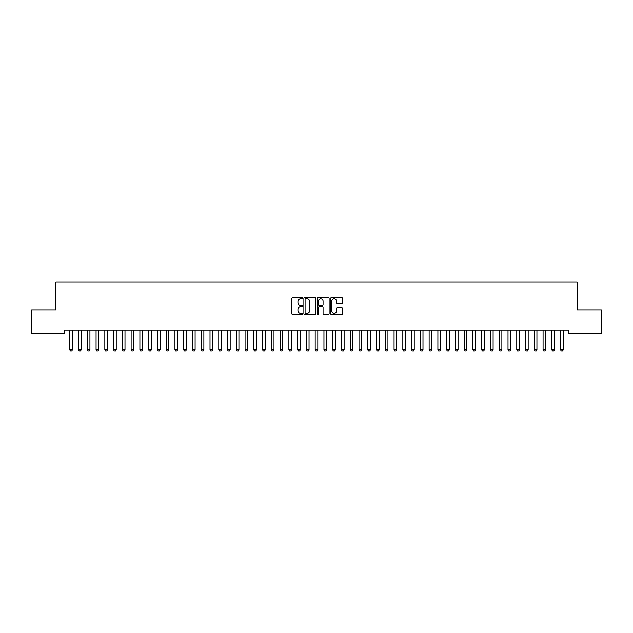 <?xml version="1.0" encoding="UTF-8"?>
<svg xmlns="http://www.w3.org/2000/svg" width="633" height="633" viewBox="0 0 633 633"><rect width="100%" height="100%" fill="white"/><g stroke="black" fill="none" stroke-linecap="round" stroke-linejoin="round"><path stroke-width="0.95" d="M302.479 298.064A0.601 0.601 0 0 0 301.878 297.455L292.731 297.455A0.862 0.862 0 0 0 291.876 298.317L291.876 313.802A0.862 0.862 0 0 0 292.731 314.664L301.878 314.664A0.601 0.601 0 0 0 302.479 314.063A0.601 0.601 0 0 0 301.878 313.462L300.691 313.462A2.754 2.754 0 0 1 297.937 310.708L297.937 309.418A2.754 2.754 0 0 1 300.691 306.665L301.878 306.665A0.601 0.601 0 0 0 302.479 306.063A0.601 0.601 0 0 0 301.878 305.462L300.691 305.462A2.754 2.754 0 0 1 297.937 302.709L297.937 301.419A2.754 2.754 0 0 1 300.691 298.665L301.878 298.665A0.601 0.601 0 0 0 302.479 298.064M341.646 303.524A0.862 0.862 0 0 0 342.5 302.661L342.5 298.317A0.862 0.862 0 0 0 341.646 297.455L331.494 297.455A0.862 0.862 0 0 0 330.632 298.317L330.632 313.802A0.862 0.862 0 0 0 331.494 314.664L341.646 314.664A0.862 0.862 0 0 0 342.5 313.802L342.5 308.556A0.862 0.862 0 0 0 341.646 307.693L337.294 307.693A0.862 0.862 0 0 0 336.44 308.556L336.44 311.159A2.303 2.303 0 0 1 334.137 313.462A2.303 2.303 0 0 1 331.834 311.159L331.834 300.968A2.303 2.303 0 0 1 334.137 298.665A2.303 2.303 0 0 1 336.44 300.968L336.44 302.661A0.862 0.862 0 0 0 337.294 303.524L341.646 303.524M568.307 330.165L64.693 330.165L64.693 333.67L31.65 333.67L31.65 310.004L55.926 310.004L55.926 281.962L577.074 281.962L577.074 310.004L601.35 310.004L601.35 333.67L568.307 333.67L568.307 330.165M315.748 298.317A0.862 0.862 0 0 0 314.886 297.455L304.734 297.455A0.862 0.862 0 0 0 303.872 298.317L303.872 313.802A0.862 0.862 0 0 0 304.734 314.664L314.886 314.664A0.862 0.862 0 0 0 315.748 313.802L315.748 298.317M318.114 297.455L328.266 297.455A0.862 0.862 0 0 1 329.128 298.317L329.128 313.802A0.862 0.862 0 0 1 328.266 314.664L323.922 314.664A0.862 0.862 0 0 1 323.059 313.802L323.059 307.527A0.862 0.862 0 0 0 322.197 306.665L319.317 306.665A0.862 0.862 0 0 0 318.454 307.527L318.454 314.063A0.601 0.601 0 0 1 317.853 314.664A0.601 0.601 0 0 1 317.252 314.063L317.252 298.317A0.862 0.862 0 0 1 318.114 297.455M305.684 298.665A0.601 0.601 0 0 0 305.082 299.267L305.082 312.86A0.601 0.601 0 0 0 305.684 313.462L306.926 313.462A2.754 2.754 0 0 0 309.679 310.708L309.679 301.419A2.754 2.754 0 0 0 306.926 298.665L305.684 298.665M323.059 301.007A2.303 2.303 0 0 0 320.757 298.705A2.303 2.303 0 0 0 318.454 301.007L318.454 304.6A0.862 0.862 0 0 0 319.317 305.462L322.197 305.462A0.862 0.862 0 0 0 323.059 304.6L323.059 301.007M69.677 330.165L69.733 330.355A0.878 0.878 -179.4 0 1 69.772 330.616L69.772 349.899L72.407 349.899L72.407 330.616A0.878 0.878 -179.4 0 1 72.447 330.355L72.51 330.165M72.407 349.899L71.751 351.038L70.437 351.038L69.772 349.899M78.437 330.165L78.5 330.355A0.878 0.878 -179.4 0 1 78.539 330.616L78.539 349.899L81.166 349.899L81.166 330.616A0.878 0.878 -179.4 0 1 81.214 330.355L81.269 330.165M81.166 349.899L80.51 351.038L79.196 351.038L78.539 349.899M87.204 330.165L87.267 330.355A0.878 0.878 -179.4 0 1 87.307 330.616L87.307 349.899L89.933 349.899L89.933 330.616A0.878 0.878 -179.4 0 1 89.973 330.355L90.036 330.165M89.933 349.899L89.277 351.038L87.963 351.038L87.307 349.899M95.971 330.165L96.026 330.355A0.878 0.878 -179.4 0 1 96.074 330.616L96.074 349.899L98.701 349.899L98.701 330.616A0.878 0.878 -179.4 0 1 98.74 330.355L98.803 330.165M98.701 349.899L98.044 351.038L96.73 351.038L96.074 349.899M104.73 330.165L104.793 330.355A0.878 0.878 -179.4 0 1 104.833 330.616L104.833 349.899L107.468 349.899L107.468 330.616A0.878 0.878 -179.4 0 1 107.507 330.355L107.563 330.165M107.468 349.899L106.803 351.038L105.489 351.038L104.833 349.899M113.497 330.165L113.56 330.355A0.878 0.878 -179.4 0 1 113.6 330.616L113.6 349.899L116.227 349.899L116.227 330.616A0.878 0.878 -179.4 0 1 116.266 330.355L116.33 330.165M116.227 349.899L115.57 351.038L114.257 351.038L113.6 349.899M122.264 330.165L122.319 330.355A0.878 0.878 -179.4 0 1 122.367 330.616L122.367 349.899L124.994 349.899L124.994 330.616A0.878 0.878 -179.4 0 1 125.033 330.355L125.097 330.165M124.994 349.899L124.337 351.038L123.024 351.038L122.367 349.899M131.023 330.165L131.086 330.355A0.878 0.878 -179.4 0 1 131.126 330.616L131.126 349.899L133.761 349.899L133.761 330.616A0.878 0.878 -179.4 0 1 133.8 330.355L133.856 330.165M133.761 349.899L133.104 351.038L131.783 351.038L131.126 349.899M139.79 330.165L139.853 330.355A0.878 0.878 -179.4 0 1 139.893 330.616L139.893 349.899L142.52 349.899L142.52 330.616A0.878 0.878 -179.4 0 1 142.567 330.355L142.623 330.165M142.52 349.899L141.863 351.038L140.55 351.038L139.893 349.899M148.557 330.165L148.613 330.355A0.878 0.878 -179.4 0 1 148.66 330.616L148.66 349.899L151.287 349.899L151.287 330.616A0.878 0.878 -179.4 0 1 151.327 330.355L151.39 330.165M151.287 349.899L150.63 351.038L149.317 351.038L148.66 349.899M157.324 330.165L157.38 330.355A0.878 0.878 -179.4 0 1 157.419 330.616L157.419 349.899L160.054 349.899L160.054 330.616A0.878 0.878 -179.4 0 1 160.094 330.355L160.157 330.165M160.054 349.899L159.397 351.038L158.076 351.038L157.419 349.899M166.083 330.165L166.147 330.355A0.878 0.878 -179.4 0 1 166.186 330.616L166.186 349.899L168.813 349.899L168.813 330.616A0.878 0.878 -179.4 0 1 168.861 330.355L168.916 330.165M168.813 349.899L168.156 351.038L166.843 351.038L166.186 349.899M174.85 330.165L174.914 330.355A0.878 0.878 -179.4 0 1 174.953 330.616L174.953 349.899L177.58 349.899L177.58 330.616A0.878 0.878 -179.4 0 1 177.62 330.355L177.683 330.165M177.58 349.899L176.923 351.038L175.61 351.038L174.953 349.899M183.617 330.165L183.673 330.355A0.878 0.878 -179.4 0 1 183.712 330.616L183.712 349.899L186.347 349.899L186.347 330.616A0.878 0.878 -179.4 0 1 186.387 330.355L186.45 330.165M186.347 349.899L185.691 351.038L184.377 351.038L183.712 349.899M192.377 330.165L192.44 330.355A0.878 0.878 -179.4 0 1 192.479 330.616L192.479 349.899L195.106 349.899L195.106 330.616A0.878 0.878 -179.4 0 1 195.154 330.355L195.209 330.165M195.106 349.899L194.45 351.038L193.136 351.038L192.479 349.899M201.144 330.165L201.207 330.355A0.878 0.878 -179.4 0 1 201.247 330.616L201.247 349.899L203.873 349.899L203.873 330.616A0.878 0.878 -179.4 0 1 203.913 330.355L203.976 330.165M203.873 349.899L203.217 351.038L201.903 351.038L201.247 349.899M209.911 330.165L209.966 330.355A0.878 0.878 -179.4 0 1 210.014 330.616L210.014 349.899L212.641 349.899L212.641 330.616A0.878 0.878 -179.4 0 1 212.68 330.355L212.743 330.165M212.641 349.899L211.984 351.038L210.67 351.038L210.014 349.899M218.67 330.165L218.733 330.355A0.878 0.878 -179.4 0 1 218.773 330.616L218.773 349.899L221.408 349.899L221.408 330.616A0.878 0.878 -179.4 0 1 221.447 330.355L221.503 330.165M221.408 349.899L220.743 351.038L219.429 351.038L218.773 349.899M227.437 330.165L227.5 330.355A0.878 0.878 -179.4 0 1 227.54 330.616L227.54 349.899L230.167 349.899L230.167 330.616A0.878 0.878 -179.4 0 1 230.206 330.355L230.27 330.165M230.167 349.899L229.51 351.038L228.196 351.038L227.54 349.899M236.204 330.165L236.259 330.355A0.878 0.878 -179.4 0 1 236.307 330.616L236.307 349.899L238.934 349.899L238.934 330.616A0.878 0.878 -179.4 0 1 238.973 330.355L239.037 330.165M238.934 349.899L238.277 351.038L236.964 351.038L236.307 349.899M244.963 330.165L245.026 330.355A0.878 0.878 -179.4 0 1 245.066 330.616L245.066 349.899L247.701 349.899L247.701 330.616A0.878 0.878 -179.4 0 1 247.74 330.355L247.796 330.165M247.701 349.899L247.044 351.038L245.723 351.038L245.066 349.899M253.73 330.165L253.793 330.355A0.878 0.878 -179.4 0 1 253.833 330.616L253.833 349.899L256.46 349.899L256.46 330.616A0.878 0.878 -179.4 0 1 256.507 330.355L256.563 330.165M256.46 349.899L255.803 351.038L254.49 351.038L253.833 349.899M262.497 330.165L262.553 330.355A0.878 0.878 -179.4 0 1 262.6 330.616L262.6 349.899L265.227 349.899L265.227 330.616A0.878 0.878 -179.4 0 1 265.267 330.355L265.33 330.165M265.227 349.899L264.57 351.038L263.257 351.038L262.6 349.899M271.264 330.165L271.32 330.355A0.878 0.878 -179.4 0 1 271.359 330.616L271.359 349.899L273.994 349.899L273.994 330.616A0.878 0.878 -179.4 0 1 274.034 330.355L274.097 330.165M273.994 349.899L273.337 351.038L272.016 351.038L271.359 349.899M280.023 330.165L280.087 330.355A0.878 0.878 -179.4 0 1 280.126 330.616L280.126 349.899L282.753 349.899L282.753 330.616A0.878 0.878 -179.4 0 1 282.801 330.355L282.856 330.165M282.753 349.899L282.096 351.038L280.783 351.038L280.126 349.899M288.79 330.165L288.854 330.355A0.878 0.878 -179.4 0 1 288.893 330.616L288.893 349.899L291.52 349.899L291.52 330.616A0.878 0.878 -179.4 0 1 291.56 330.355L291.623 330.165M291.52 349.899L290.864 351.038L289.55 351.038L288.893 349.899M297.557 330.165L297.613 330.355A0.878 0.878 -179.4 0 1 297.652 330.616L297.652 349.899L300.287 349.899L300.287 330.616A0.878 0.878 -179.4 0 1 300.327 330.355L300.39 330.165M300.287 349.899L299.631 351.038L298.317 351.038L297.652 349.899M306.317 330.165L306.38 330.355A0.878 0.878 -179.4 0 1 306.419 330.616L306.419 349.899L309.046 349.899L309.046 330.616A0.878 0.878 -179.4 0 1 309.094 330.355L309.149 330.165M309.046 349.899L308.39 351.038L307.076 351.038L306.419 349.899M315.084 330.165L315.147 330.355A0.878 0.878 -179.4 0 1 315.187 330.616L315.187 349.899L317.813 349.899L317.813 330.616A0.878 0.878 -179.4 0 1 317.853 330.355L317.916 330.165M317.813 349.899L317.157 351.038L315.843 351.038L315.187 349.899M323.851 330.165L323.906 330.355A0.878 0.878 -179.4 0 1 323.954 330.616L323.954 349.899L326.581 349.899L326.581 330.616A0.878 0.878 -179.4 0 1 326.62 330.355L326.683 330.165M326.581 349.899L325.924 351.038L324.61 351.038L323.954 349.899M332.61 330.165L332.673 330.355A0.878 0.878 -179.4 0 1 332.713 330.616L332.713 349.899L335.348 349.899L335.348 330.616A0.878 0.878 -179.4 0 1 335.387 330.355L335.443 330.165M335.348 349.899L334.683 351.038L333.369 351.038L332.713 349.899M341.377 330.165L341.44 330.355A0.878 0.878 -179.4 0 1 341.48 330.616L341.48 349.899L344.107 349.899L344.107 330.616A0.878 0.878 -179.4 0 1 344.146 330.355L344.21 330.165M344.107 349.899L343.45 351.038L342.137 351.038L341.48 349.899M350.144 330.165L350.199 330.355A0.878 0.878 -179.4 0 1 350.247 330.616L350.247 349.899L352.874 349.899L352.874 330.616A0.878 0.878 -179.4 0 1 352.913 330.355L352.977 330.165M352.874 349.899L352.217 351.038L350.904 351.038L350.247 349.899M358.903 330.165L358.966 330.355A0.878 0.878 -179.4 0 1 359.006 330.616L359.006 349.899L361.641 349.899L361.641 330.616A0.878 0.878 -179.4 0 1 361.68 330.355L361.736 330.165M361.641 349.899L360.984 351.038L359.663 351.038L359.006 349.899M367.67 330.165L367.733 330.355A0.878 0.878 -179.4 0 1 367.773 330.616L367.773 349.899L370.4 349.899L370.4 330.616A0.878 0.878 -179.4 0 1 370.447 330.355L370.503 330.165M370.4 349.899L369.743 351.038L368.43 351.038L367.773 349.899M376.437 330.165L376.493 330.355A0.878 0.878 -179.4 0 1 376.54 330.616L376.54 349.899L379.167 349.899L379.167 330.616A0.878 0.878 -179.4 0 1 379.207 330.355L379.27 330.165M379.167 349.899L378.51 351.038L377.197 351.038L376.54 349.899M385.204 330.165L385.26 330.355A0.878 0.878 -179.4 0 1 385.299 330.616L385.299 349.899L387.934 349.899L387.934 330.616A0.878 0.878 -179.4 0 1 387.974 330.355L388.037 330.165M387.934 349.899L387.277 351.038L385.956 351.038L385.299 349.899M393.963 330.165L394.027 330.355A0.878 0.878 -179.4 0 1 394.066 330.616L394.066 349.899L396.693 349.899L396.693 330.616A0.878 0.878 -179.4 0 1 396.741 330.355L396.796 330.165M396.693 349.899L396.036 351.038L394.723 351.038L394.066 349.899M402.73 330.165L402.794 330.355A0.878 0.878 -179.4 0 1 402.833 330.616L402.833 349.899L405.46 349.899L405.46 330.616A0.878 0.878 -179.4 0 1 405.5 330.355L405.563 330.165M405.46 349.899L404.804 351.038L403.49 351.038L402.833 349.899M411.497 330.165L411.553 330.355A0.878 0.878 -179.4 0 1 411.592 330.616L411.592 349.899L414.227 349.899L414.227 330.616A0.878 0.878 -179.4 0 1 414.267 330.355L414.33 330.165M414.227 349.899L413.571 351.038L412.257 351.038L411.592 349.899M420.257 330.165L420.32 330.355A0.878 0.878 -179.4 0 1 420.359 330.616L420.359 349.899L422.986 349.899L422.986 330.616A0.878 0.878 -179.4 0 1 423.034 330.355L423.089 330.165M422.986 349.899L422.33 351.038L421.016 351.038L420.359 349.899M429.024 330.165L429.087 330.355A0.878 0.878 -179.4 0 1 429.127 330.616L429.127 349.899L431.753 349.899L431.753 330.616A0.878 0.878 -179.4 0 1 431.793 330.355L431.856 330.165M431.753 349.899L431.097 351.038L429.783 351.038L429.127 349.899M437.791 330.165L437.846 330.355A0.878 0.878 -179.4 0 1 437.894 330.616L437.894 349.899L440.521 349.899L440.521 330.616A0.878 0.878 -179.4 0 1 440.56 330.355L440.623 330.165M440.521 349.899L439.864 351.038L438.55 351.038L437.894 349.899M446.55 330.165L446.613 330.355A0.878 0.878 -179.4 0 1 446.653 330.616L446.653 349.899L449.288 349.899L449.288 330.616A0.878 0.878 -179.4 0 1 449.327 330.355L449.383 330.165M449.288 349.899L448.623 351.038L447.309 351.038L446.653 349.899M455.317 330.165L455.38 330.355A0.878 0.878 -179.4 0 1 455.42 330.616L455.42 349.899L458.047 349.899L458.047 330.616A0.878 0.878 -179.4 0 1 458.086 330.355L458.15 330.165M458.047 349.899L457.39 351.038L456.077 351.038L455.42 349.899M464.084 330.165L464.139 330.355A0.878 0.878 -179.4 0 1 464.187 330.616L464.187 349.899L466.814 349.899L466.814 330.616A0.878 0.878 -179.4 0 1 466.853 330.355L466.917 330.165M466.814 349.899L466.157 351.038L464.844 351.038L464.187 349.899M472.843 330.165L472.906 330.355A0.878 0.878 -179.4 0 1 472.946 330.616L472.946 349.899L475.581 349.899L475.581 330.616A0.878 0.878 -179.4 0 1 475.62 330.355L475.676 330.165M475.581 349.899L474.924 351.038L473.603 351.038L472.946 349.899M481.61 330.165L481.673 330.355A0.878 0.878 -179.4 0 1 481.713 330.616L481.713 349.899L484.34 349.899L484.34 330.616A0.878 0.878 -179.4 0 1 484.387 330.355L484.443 330.165M484.34 349.899L483.683 351.038L482.37 351.038L481.713 349.899M490.377 330.165L490.433 330.355A0.878 0.878 -179.4 0 1 490.48 330.616L490.48 349.899L493.107 349.899L493.107 330.616A0.878 0.878 -179.4 0 1 493.147 330.355L493.21 330.165M493.107 349.899L492.45 351.038L491.137 351.038L490.48 349.899M499.144 330.165L499.2 330.355A0.878 0.878 -179.4 0 1 499.239 330.616L499.239 349.899L501.874 349.899L501.874 330.616A0.878 0.878 -179.4 0 1 501.914 330.355L501.977 330.165M501.874 349.899L501.217 351.038L499.896 351.038L499.239 349.899M507.903 330.165L507.967 330.355A0.878 0.878 -179.4 0 1 508.006 330.616L508.006 349.899L510.633 349.899L510.633 330.616A0.878 0.878 -179.4 0 1 510.681 330.355L510.736 330.165M510.633 349.899L509.976 351.038L508.663 351.038L508.006 349.899M516.67 330.165L516.734 330.355A0.878 0.878 -179.4 0 1 516.773 330.616L516.773 349.899L519.4 349.899L519.4 330.616A0.878 0.878 -179.4 0 1 519.44 330.355L519.503 330.165M519.4 349.899L518.744 351.038L517.43 351.038L516.773 349.899M525.437 330.165L525.493 330.355A0.878 0.878 -179.4 0 1 525.532 330.616L525.532 349.899L528.167 349.899L528.167 330.616A0.878 0.878 -179.4 0 1 528.207 330.355L528.27 330.165M528.167 349.899L527.511 351.038L526.197 351.038L525.532 349.899M534.197 330.165L534.26 330.355A0.878 0.878 -179.4 0 1 534.299 330.616L534.299 349.899L536.926 349.899L536.926 330.616A0.878 0.878 -179.4 0 1 536.974 330.355L537.029 330.165M536.926 349.899L536.27 351.038L534.956 351.038L534.299 349.899M542.964 330.165L543.027 330.355A0.878 0.878 -179.4 0 1 543.067 330.616L543.067 349.899L545.693 349.899L545.693 330.616A0.878 0.878 -179.4 0 1 545.733 330.355L545.796 330.165M545.693 349.899L545.037 351.038L543.723 351.038L543.067 349.899M551.731 330.165L551.786 330.355A0.878 0.878 -179.4 0 1 551.834 330.616L551.834 349.899L554.461 349.899L554.461 330.616A0.878 0.878 -179.4 0 1 554.5 330.355L554.563 330.165M554.461 349.899L553.804 351.038L552.49 351.038L551.834 349.899M560.49 330.165L560.553 330.355A0.878 0.878 -179.4 0 1 560.593 330.616L560.593 349.899L563.228 349.899L563.228 330.616A0.878 0.878 -179.4 0 1 563.267 330.355L563.323 330.165M563.228 349.899L562.563 351.038L561.249 351.038L560.593 349.899"/></g></svg>

